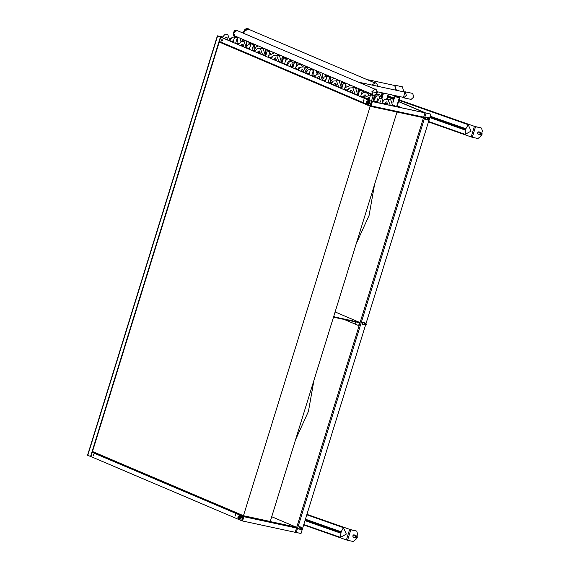 <?xml version="1.0" encoding="UTF-8"?>
<svg xmlns="http://www.w3.org/2000/svg" width="570" height="570" viewBox="0 0 570 570"><rect width="100%" height="100%" fill="white"/><g stroke="black" fill="none" stroke-linecap="round" stroke-linejoin="round"><path stroke-width="0.85" d="M241.609 520.695L243.504 516.285L242.542 520.987L243.86 516.726L243.625 515.886L242.927 516.441L241.609 520.695L90.908 456.606L220.733 37.207L217.989 36.038M235.631 515.558L234.918 516.092L235.31 514.596L235.631 515.558M93.957 455.309L93.238 455.836L93.63 454.34L93.957 455.309M235.446 514.66L235.139 516.106M93.772 454.404L93.459 455.857M295.239 532.202L296.592 527.948L296.3 527.193L243.625 515.886L243.504 516.285M296.364 527.214L271.705 516.726L296.3 527.193L296.528 528.034L295.21 532.287L242.542 520.987M370.115 105.557L370.407 106.319L371.733 101.36L218.531 36.209L371.433 101.296L370.115 105.557L367.629 104.502M364.038 100.748L363.325 101.275L363.062 100.334L363.781 99.8L364.038 100.748M222.364 40.491L221.644 41.026L221.388 40.078L222.101 39.551L222.364 40.491M363.852 99.85L363.546 101.296M222.179 39.594L221.865 41.047M370.407 106.319L371.049 105.849L372.367 101.588L370.479 105.906M372.367 101.588L425.035 112.889L423.717 117.149L423.139 117.641L370.529 106.348M425.035 112.889L296.621 527.599M376.934 92.326L377.29 92.483L376.934 92.326M381.986 94.477L382.997 94.905L381.986 94.477M387.693 96.907L393.87 99.529L387.693 96.907M398.587 101.46L425.405 112.867L430.849 114.135L425.035 112.782L398.565 101.531L425.099 112.81M376.92 92.383L377.269 92.532M381.971 94.535L382.983 94.962M387.678 96.964L393.856 99.586M398.551 101.588L424.8 112.746M225.421 37.591L227.402 38.019L225.421 37.591M230.301 38.639L230.907 38.767L230.301 38.639M241.01 40.94L241.616 41.069L241.01 40.94M249.005 42.65L250.059 42.878L249.005 42.65M218.552 36.174L222.499 37.022M225.378 37.641L227.423 38.076M230.309 38.696L230.879 38.817M241.01 40.99L241.58 41.118M249.012 42.707L250.016 42.928M372.103 101.481L424.778 112.782M92.49 451.504L243.468 515.715L270.237 521.465L396.976 112.026M370.222 106.248L243.468 515.715M221.915 39.743L222.386 39.914M232.589 41.567L230.109 41.033L232.596 41.553M333.429 84.987L336.3 85.742L333.436 84.98M273.629 59.558L276.493 60.306L273.629 59.544M352.189 92.44L349.745 91.913L352.196 92.418M381.166 95.853L382.107 92.81M381.437 96.259L382.477 92.889M376.556 94.848L377.49 91.82M392.245 94.983L396.542 97.007L396.692 96.515L393.97 95.354M401.401 107.766L397.133 106.177M392.944 102.529L394.875 96.294M396.542 97.007L399.306 97.876L396.563 106.725M396.934 106.804L399.677 97.954L399.413 97.107L396.692 96.515M399.306 107.317L400.539 107.58M397.076 106.348L397.753 106.64L397.034 106.497M257.911 52.825L260.184 53.373L257.911 52.825M382.071 97.905L383.553 93.124M386.645 99.016L388.163 94.114M387.037 99.045L388.533 94.192M396.428 90.288L394.682 85.151L402.449 86.854L403.845 91.877M394.682 85.151L393.585 85.229M371.291 81.41L368.555 79.857L394.718 85.507L396.007 90.195M368.555 79.857L371.455 81.481M368.298 80.135L248 28.977L244.138 31.649L243.974 33.48M369.887 80.819L374.59 82.814M371.889 85.023L375.416 82.828L376.848 83.933M249.069 29.426L247.765 28.543L243.889 31.592L243.682 33.359M404.978 91.749L412.659 93.423L413.756 97.014L411.098 99.401L403.674 97.812L406.339 95.418L405.242 91.834L403.93 91.898M402.783 97.249L403.674 97.812M404.401 92.019L404.871 92.119L403.489 97.399L377.012 91.72M359.157 82.472L358.794 82.265M359.193 82.486L357.924 81.945M237.483 37.086L234.669 35.91M253.792 44.025L237.206 36.986M270.102 50.958L253.515 43.926M286.411 57.898L269.824 50.858M297.284 62.522L286.133 57.798M313.6 69.455L297.006 62.422M329.909 76.394L313.315 69.362M346.218 83.327L329.624 76.294M362.527 90.267L345.933 83.234M372.075 94.207L362.242 90.167M368.904 100.156L370.614 94.641L372.709 95.703L373.4 95.247M370.614 94.641L370.443 94.029L373.001 95.119M232.988 42.358L234.697 36.836L236.799 37.898L237.533 37.421L237.184 37.242M237.925 30.908L236.757 30.075L233.436 32.69L234.527 36.224L237.961 37.314M249.297 49.291L251.007 43.769L253.059 44.823L253.842 44.36L253.386 44.246L254.27 44.246M251.007 43.769L250.843 43.163L253.386 44.246M265.613 56.231L267.316 50.709L269.418 51.77L270.151 51.3L269.695 51.179L270.579 51.186M267.316 50.709L267.152 50.096L269.695 51.179M281.922 63.163L283.625 57.641L285.727 58.71L286.461 58.233L286.119 58.055M283.625 57.641L283.475 57.043L286.888 58.119M292.795 67.787L294.498 62.273L296.599 63.334L297.341 62.857L296.877 62.743L297.761 62.743M294.498 62.265L294.334 61.66L296.877 62.743M310.814 69.205L312.909 70.267L313.65 69.796L313.301 69.611M309.104 74.727L310.643 68.592L314.077 69.683M325.413 81.66L327.123 76.145L329.218 77.207L329.959 76.729L329.61 76.551M327.123 76.145L326.973 75.539L330.386 76.615M341.722 88.599L343.432 83.078L345.527 84.139L346.268 83.669L345.919 83.484M343.432 83.078L343.261 82.465L346.695 83.555M358.031 95.532L359.741 90.017L361.836 91.079L362.577 90.602L362.114 90.487L363.005 90.487M359.741 90.017L359.57 89.404L362.114 90.487M374.291 95.197L373.029 95.133L371.961 91.606L375.281 88.991L376.521 89.953M237.077 30.174L234.883 30.424L233.272 32.597L233.344 35.026L234.697 36.836M358.658 325.634L359.378 322.713L335.224 317.533L335.345 317.134L359.542 322.335L358.95 325.698L344.066 319.428M356.029 321.993L355.288 323.261L355.131 321.801M333.699 316.435L335.345 317.134M333.578 316.834L335.224 317.533M355.431 321.865L355.438 323.268M232.767 41.054L233.33 41.254L232.774 41.04M309.446 73.615L308.883 73.423L309.439 73.63M357.775 94.221L358.373 94.435L357.782 94.207M363.233 97.584L363.582 97.712M363.247 96.544L364.088 96.843L363.254 96.529M246.625 45.8L247.059 45.949L246.625 45.785M254.697 48.101L255.132 48.251L254.697 48.094M323.176 78.311L322.734 78.168L323.169 78.318M330.807 80.477L331.241 80.619L330.807 80.463M254.719 51.001L251.876 50.288L254.719 51.001M327.985 82.679L330.857 83.427L327.985 82.664M322.52 80.356L325.42 81.118L322.527 80.342M308.698 73.943L306.218 73.402M306.211 73.416L308.705 73.922M314.284 75.725L315.103 76.017M315.103 76.002L314.291 75.71M262.72 54.919L265.214 55.425M265.207 55.44L262.727 54.905M268.178 57.242L271.056 57.998L268.185 57.228M279.029 61.859L281.929 62.622L279.036 61.845M286.952 64.688L284.494 64.168L286.959 64.674M292.389 67.004L289.923 66.49L292.396 66.989M297.825 69.312L295.367 68.792L297.832 69.298M313.956 76.437L311.676 75.725L313.956 76.437M319.57 78.567L317.12 78.04L319.578 78.546M341.316 87.816L338.829 87.288L341.323 87.794M346.752 90.124L344.294 89.597L346.76 90.11M357.625 94.748L355.146 94.228L357.632 94.734M363.062 97.064L360.603 96.537L363.069 97.042M371.555 101.952L371.832 102.351M374.276 101.945L373.941 101.667M238.994 43.634L238.174 43.356L238.987 43.641M249.646 48.179L249.076 47.987L249.639 48.194M254.484 50.288L255.296 50.58L254.491 50.274M270.836 57.242L271.605 57.513L270.843 57.228M238.025 43.883L235.56 43.37L238.032 43.869M243.461 46.191L241.01 45.671L243.468 46.177M281.666 61.852L282.257 62.066L281.673 61.838M287.123 64.168L287.8 64.417L287.123 64.154M292.545 66.476L293.13 66.69L292.553 66.462M298.01 68.799L298.794 69.077L298.01 68.785M325.192 80.356L325.748 80.562L325.192 80.349M330.593 82.657L331.412 82.949L330.6 82.643M346.923 90.644L347.258 90.773M346.945 89.611L347.721 89.889L346.952 89.597M376.57 101.681L374.084 101.154L376.578 101.66M306.425 71.236L306.86 71.378M306.867 71.371L306.425 71.221M376.742 101.154L377.426 101.403L376.749 101.139M384.985 104.246L384.65 103.968M382.164 103.462L383.617 103.947M383.788 103.982L382.171 103.448M265.57 52.725L266.005 52.875L265.57 52.718M341.679 85.101L342.114 85.251L341.679 85.087M374.134 98.909L374.618 99.08L374.134 98.895M387.279 103.975L384.828 103.455L387.286 103.961M248.898 48.507L246.418 47.973L248.905 48.493M363.603 99.985L364.052 100.135M303.261 71.628L300.81 71.115L303.269 71.613M366.054 98.867L368.918 99.615L366.061 98.852M369.246 99.052L368.655 98.831M368.647 98.845L369.246 99.059M265.955 55.119L265.356 54.912L265.948 55.133M341.466 87.281L342.064 87.502L341.473 87.267M314.006 380.069L308.441 411.369L295.588 439.577M374.661 184.131L369.089 215.432L356.236 243.639M250.109 42.821L248.99 42.579M241.659 41.004L241.003 40.869M230.95 38.71L230.294 38.568M227.38 37.941L225.478 37.535M222.557 36.907L217.412 35.839L220.362 37.128L90.537 456.527L90.908 456.606M217.412 35.839L87.588 455.238L90.537 456.527M220.362 37.128L220.733 37.207M295.274 532.209L301.024 533.534L302.121 529.986L301.046 529.608M376.948 92.254L377.311 92.411M382.007 94.406L383.019 94.841M387.714 96.836L393.891 99.465M355.594 323.211L355.73 321.929M428.483 118.475L428.013 117.548M427.023 119.714L425.37 119.358M363.632 324.501L361.979 324.145M364.935 323.183L364.622 322.335M300.24 529.281L298.587 528.924M302.727 528.725L301.231 527.115M430.849 114.135L429.331 119.045M428.476 118.467L429.673 119.693L428.904 120.42L365.94 323.831M365.384 323.988L364.152 323.625L365.284 324.259L364.401 323.333L365 323.204L366.282 324.472L365.512 325.199L302.549 528.618M300.568 529.423L298.623 528.96M301.865 528.162L301.409 527.164L299.564 526.758L298.851 529.053M363.959 324.636L362.021 324.173M365.256 323.375L364.8 322.385L362.955 321.972L362.242 324.266M427.35 119.85L425.519 119.444L426.346 117.192L428.191 117.598L428.647 118.588M306.966 514.332L349.98 529.487L356.735 531.097L350.807 529.801L347.558 540.289L353.222 541.5L356.008 539.305L356.371 538.137M306.938 514.418L350.258 529.566M349.652 529.466L346.403 539.954L303.696 524.906M303.817 524.514L340.404 537.396L346.368 534.126L343.404 527.699L306.817 514.81M346.403 539.954L347.558 540.289M356.891 536.448L357.632 534.062L356.735 531.097M354.162 537.332L353.215 537.118L352.823 535.821L354.041 534.86L355.887 535.273L356.35 536.021M353.001 536.969L353.614 537.104M355.559 535.187L355.808 535.786M376.984 92.034L377.383 92.176M382.178 93.865L383.204 94.228M387.999 95.917L394.305 98.14M399.1 99.828L474.739 126.476L480.945 127.851L475.558 126.782L472.316 137.27L477.974 138.482L480.767 136.287L481.123 135.126M376.97 92.126L377.354 92.262M382.149 93.95L383.183 94.314M387.978 96.002L394.276 98.225M399.071 99.914L475.017 126.554M474.404 126.447L471.162 136.935L428.448 121.887M428.569 121.496L465.156 134.385L471.119 131.107L468.155 124.688L398.95 100.306M394.155 98.617L387.857 96.394M383.061 94.706L382.028 94.342M471.162 136.935L472.316 137.27M481.65 133.43L482.384 131.043L481.486 128.086M478.914 134.321L477.966 134.107L477.575 132.81L478.793 131.848L480.645 132.254L481.101 133.002M477.753 133.957L478.373 134.085M480.318 132.176L480.56 132.774M480.261 132.646L480.303 132.169M355.509 535.658L355.545 535.187M481.415 133.387L480.966 132.952L480.04 133.487L480.467 134.933M481.472 135.218L482.305 133.907L480.346 133.131L481.351 133.857L481.329 135.061L480.175 134.848L481.329 135.061M481.322 133.893L480.04 133.487L481.223 134.157M482.17 133.822L481.201 133.066M356.656 536.406L356.207 535.971L355.288 536.505L355.716 537.952M356.699 538.222L357.554 536.926L355.594 536.149L356.599 536.876L356.578 538.08L355.423 537.866L356.578 538.08M356.571 536.911L355.288 536.505L356.471 537.168M356.442 536.085L357.533 536.911M425.277 119.265L425.056 118.71M428.305 118.396L427.543 118.845L427.835 120.042M425.612 117.406L425.94 117.221M426.659 117.684L427.087 117.726M427.08 117.584L426.595 117.662M426.26 117.513L426.588 117.242M425.07 118.809L425.32 119.315M428.861 120.398L427.65 119.971L428.861 120.398M428.676 119.479L427.543 118.845L428.676 119.479L428.761 120.256M429.616 119.223L428.996 119.087M365.334 323.967L364.152 323.625L364.437 324.822M363.268 322.47L363.696 322.513M363.639 322.121L363.204 322.442M362.869 322.299L363.197 322.029M365.491 325.192L365.114 325.064M365.284 324.259L365.37 325.043M366.118 323.938L365.605 323.874M298.495 528.839L298.274 528.283M301.523 527.962L300.761 528.411L300.867 529.544L301.722 529.851M298.83 526.972L299.157 526.794M299.877 527.257L300.262 526.908L299.813 527.229M299.478 527.086L299.806 526.815M301.893 529.045L300.761 528.411L301.886 529.045L301.979 529.829M302.129 529.986L302.955 528.981L302.214 528.654M369.517 103.555L369.745 102.792M369.745 102.807L369.652 101.724M369.659 101.752L369.431 101.296M371.391 102.486L371.711 102.75M368.583 100.862L369.617 103.241L368.021 104.581L369.346 103.89M367.073 104.203L367.565 104.488L369.161 103.141L368.363 100.783L367.8 100.84M366.546 101.731L367.572 100.84L368.591 102.999L366.866 104.103L366.303 102.871M368.127 102.849L366.517 101.788L366.296 102.814L368.127 102.849M367.8 102.714L366.709 102.251L367.857 102.272L367.8 102.714M367.728 102.885L367.066 103.248L366.752 102.686L366.987 101.93L367.778 102.044M366.987 101.93L367.536 101.738L367.857 102.287M366.752 102.686L367.443 102.835L367.678 102.08M367.443 102.835L367.793 102.08M240.177 515.672L241.21 518.052L239.614 519.398L240.832 518.843L241.338 517.61M241.338 517.617L241.245 516.534M241.103 516.221L241.26 516.562M242.984 517.296L243.305 517.56M238.666 519.014L239.158 519.298L240.754 517.952L239.956 515.594L239.393 515.651M238.146 516.541L239.165 515.651L240.184 517.809L238.467 518.914L237.897 517.688M239.721 517.66L238.11 516.598L237.897 517.624L239.721 517.66M239.393 517.524L238.303 517.061L239.45 517.09L239.393 517.524M239.322 517.702L238.666 518.059L238.345 517.496L238.581 516.741L239.371 516.855M238.581 516.741L239.129 516.548L239.45 517.104M238.345 517.496L239.037 517.645L239.272 516.89M239.037 517.645L239.393 516.89M243.625 515.886L92.461 451.597M92.226 452.345L242.927 516.441M243.86 516.726L296.528 528.034M290.144 60.641L291.092 61.04M306.297 67.509L307.494 68.015M316.963 72.048L318.366 72.639M325.185 75.539L325.769 75.789M341.494 82.479L342.078 82.728M374.362 96.458L374.697 96.601M371.127 104.645L370.757 104.517L371.127 104.645M370.343 106.298L219.243 42.03L370.279 106.262M367.194 104.317L219.414 41.468M402.099 107.915L397.233 105.842M374.882 96.337L374.376 96.123M342.257 82.465L341.451 82.123M325.947 75.525L325.142 75.183M318.609 72.404L316.977 71.713M307.736 67.78L306.389 67.21M291.427 60.848L290.08 60.27M423.717 117.149L371.049 105.849M241.117 45.436L243.49 46.092L243.796 45.222M396.578 106.69L392.986 105.165M397.974 97.313L399.306 97.876M396.613 95.924L399.342 97.085M383.118 100.968L382.613 100.755M377.155 86.148L372.887 85.236M243.853 33.431L243.946 31.514L246.033 29.106M236.942 30.495L233.686 32.747L234.641 35.903L233.6 32.697L236.942 30.495L374.483 88.991M237.355 37.05L236.899 37.228M372.887 91.898L376.613 92.696L372.887 91.898M233.55 34.585L233.493 32.611L235.239 30.616M358.138 322.449L359.471 323.012M359.542 322.335L335.096 311.947L359.471 322.314M254.676 47.823L255.274 48.037M265.549 52.447L266.147 52.661M292.98 64.096L293.408 64.246M330.785 80.192L331.384 80.406M341.658 84.816L342.257 85.03M374.07 98.603L374.725 98.852M384.935 103.22L387.308 103.875L387.636 103.092M246.603 45.515L247.202 45.728M306.404 70.951L307.002 71.165M322.713 77.883L323.311 78.097M382.235 103.199L384.679 103.883L385.619 102.237L386.823 101.795L387.643 104.816M238.239 43.085L239.129 43.427M232.881 40.805L233.408 41.012M254.548 50.018L255.438 50.36M270.964 57.007L271.748 57.299M265.421 54.642L266.026 54.891M298.117 68.557L298.929 68.856M314.348 75.454L315.238 75.796M308.99 73.181L309.517 73.388M330.657 82.386L331.548 82.728M347.073 89.376L347.857 89.668M341.53 87.011L342.135 87.26M235.645 43.106L238.053 43.783L237.241 37.941M230.166 40.776L232.617 41.468L233.85 39.587M251.954 50.046L254.363 50.716L253.55 44.88M246.475 47.716L248.926 48.407L250.159 46.519M262.784 54.649L265.235 55.34L263.019 48.429L260.355 48.421M257.426 52.376L259.799 53.031L260.127 52.248M279.093 61.589L281.544 62.28L279.329 55.368L276.664 55.361M273.735 59.316L276.108 59.964L276.436 59.18M300.917 70.872L303.29 71.528L303.539 70.466M295.445 68.543L297.853 69.212L299.1 67.324L300.347 67.395M311.754 75.482L314.17 76.152L313.35 70.31M306.275 73.145L308.733 73.836L309.959 71.955M328.064 82.415L330.479 83.085L329.667 77.249M322.584 80.085L325.043 80.776L326.268 78.888M338.894 87.018L341.352 87.709L339.129 80.798L336.464 80.79L338.815 87.36M333.536 84.745L335.915 85.4L336.236 84.617M355.203 93.957L357.661 94.648L355.438 87.737L352.773 87.73M349.845 91.685L352.224 92.333L352.545 91.556M366.182 98.631L368.534 99.273L368.876 97.142M360.682 96.287L363.097 96.957L364.337 95.069L365.128 94.834L365.705 95.304M290.016 66.234L292.417 66.904L292.966 63.127L291.633 61.133L289.375 61.881L287.38 65.486M284.572 63.918L286.981 64.588L288.313 61.453M287.216 63.911L287.907 64.182M317.226 77.812L319.606 78.461L319.905 77.591M249.19 47.745L249.717 47.951M281.73 61.581L282.335 61.824M325.299 80.114L325.826 80.32M357.839 93.95L358.445 94.192M363.354 96.302L364.244 96.629M368.712 98.574L369.317 98.817M374.141 100.883L376.606 101.574L377.931 98.439M377.518 101.168L376.834 100.904M282.293 59.544L281.858 59.38M358.409 91.913L357.974 91.749M268.263 56.986L270.65 57.613M292.617 66.213L293.208 66.448M344.373 89.355L346.76 89.989M371.555 100.911L373.941 101.546M217.605 35.953L87.78 455.352M426.103 113.117L296.272 532.515M355.922 530.784L356.464 531.012M343.404 527.699L341.131 531.782L305.456 519.22M340.404 537.396L341.131 531.782L340.853 532.444L305.242 519.897M305.021 520.61L340.703 533.178L340.853 532.444M305.221 519.968L340.832 532.508M480.674 127.766L481.223 128.001M468.155 124.688L465.889 128.77L430.207 116.202M465.156 134.385L465.889 128.77L465.612 129.426L430.001 116.886M429.78 117.598L465.455 130.167L465.612 129.426M429.98 116.95L465.59 129.497M423.139 117.641L370.464 106.341M93.829 455.58L93.594 454.482M232.653 42.209L233.002 41.809M222.158 37.748L224.516 34.841L227.765 34.563L230.088 41.118M227.523 40.028L226.696 37.078L225.492 37.52L224.666 38.817M335.944 86.141L336.3 85.742M276.144 60.712L276.493 60.306M246.005 40.734L246.675 42.315L246.482 44.724M242.92 41.232L244.808 40.221M259.564 524.642L261.309 525.013M352.253 93.081L352.609 92.675M399.413 97.107L396.656 95.931M259.834 53.772L260.184 53.373M363.461 92.141L363.86 90.858M369.951 80.513L368.484 80.199M248 28.977L244.053 31.599L243.903 33.452M279.3 55.354L279.428 54.948M287.643 58.831L287.75 58.482M290.073 60.292L290.301 59.572M306.147 67.987L306.61 66.505M355.409 87.723L355.538 87.317M368.89 92.996L368.911 94.406L369.296 93.166M369.153 80.128L371.205 81.375M377.39 86.205L377.105 84.282L375.787 82.949M248.135 28.657L246.261 28.635L244.908 29.512L243.725 31.5L243.533 33.295M404.636 92.048L358.722 82.194M359.007 82.408L358.473 82.144M371.455 101.246L373.243 95.454M237.448 37.093L237.12 37.328M235.538 43.441L237.334 37.649M253.757 44.025L253.429 44.261M251.847 50.374L253.643 44.588M270.066 50.965L269.738 51.2M268.156 57.313L269.952 51.521M286.375 57.898L286.047 58.133M284.466 64.246L286.261 58.461M297.248 62.522L296.92 62.757M295.338 68.87L297.134 63.085M313.557 69.462L313.229 69.697M311.655 75.81L313.443 70.017M329.866 76.394L329.538 76.629M327.964 82.75L329.752 76.957M346.175 83.334L345.847 83.569M344.273 89.682L346.061 83.897M362.484 90.274L362.157 90.502M360.582 96.622L362.37 90.83M373.029 95.133L375.245 94.869L376.834 92.711L376.763 90.281L375.601 89.091M254.398 51.457L254.747 51.058M330.507 83.833L330.857 83.427M325.071 81.517L325.42 81.118M308.762 74.585L309.111 74.178M227.936 514.881L225.314 513.769M102.892 461.7L100.277 460.589M265.271 56.088L265.62 55.682M270.707 58.396L271.056 57.998M281.58 63.021L281.929 62.622M287.016 65.336L287.365 64.93M292.453 67.645L292.802 67.246M297.889 69.96L298.238 69.554M314.198 76.893L314.547 76.494M319.635 79.209L319.984 78.802M341.38 88.457L341.736 88.051M346.817 90.765L347.173 90.366M357.689 95.389L358.046 94.99M363.126 97.705L363.482 97.299M238.089 44.524L238.438 44.125M243.525 46.833L243.874 46.434M376.542 102.429L376.991 101.916M387.251 104.73L387.693 104.217M248.962 49.148L249.311 48.749M211.627 507.941L209.005 506.83M195.318 501.009L192.696 499.897M238.809 519.505L236.187 518.394M303.326 72.269L303.675 71.87M151.82 482.512L149.205 481.401M368.562 100.014L368.918 99.615M119.201 468.64L116.586 467.528M135.51 475.572L132.895 474.461M179.008 494.069L176.387 492.957M162.699 487.136L160.077 486.025M250.337 42.572L249.404 43.833M257.148 45.472L257.177 46.277M266.646 49.512L265.385 51.421M316.948 70.901L316.948 72.262M326.446 74.941L325.513 76.202M333.258 77.841L333.286 78.646M342.755 81.88L341.494 83.79M374.255 97.37L376.407 94.926L379.043 94.456L379.656 94.648L382.206 98.895M387.864 99.266L390.528 99.273L392.823 105.927M243.169 39.522L241.331 41.525M248.834 41.938L249.104 43.968M265.143 48.87L265.385 51.464M294.426 62.501L292.973 63.185M292.096 60.335L291.22 61.047M308.406 67.267L306.24 69.925M319.278 71.891L317.44 73.893M324.943 74.307L325.214 76.337M341.252 81.239L341.494 83.833M382.491 102.002L384.643 99.558L387.892 99.28L390.315 105.386M240.091 38.218L241.032 41.667M258.189 45.913L256.222 46.932L254.676 49.127M261.837 47.467L262.257 48.208M270.486 53.673L269.411 53.274M267.038 51.614L265.549 53.751M272.709 52.091L273.115 52.796M301.68 64.41L301.046 64.602M305.328 65.963L306.24 69.968M316.2 70.587L317.141 74.036M334.298 78.282L332.339 79.301L330.792 81.496M337.946 79.836L338.366 80.577M346.596 86.049L345.52 85.65M343.147 83.982L341.665 86.12M348.819 84.46L349.225 85.165M234.726 36.608L231.84 37.691L230.294 39.886M251.035 43.541L248.149 44.631L246.603 46.818M296.001 66.733L297.825 64.895L300.461 64.417L303.112 66.711M310.835 68.977L307.957 70.06L306.411 72.255M327.144 75.91L324.266 77L322.72 79.194M361.245 94.477L363.069 92.639L365.698 92.162L368.334 94.421M238.467 44.681L240.825 41.781L244.074 41.503L246.397 48.058M243.832 46.968L243.005 44.011L241.801 44.46L240.982 45.75M254.776 51.621L257.134 48.714L260.383 48.436L262.706 54.991M260.141 53.901L259.314 50.951L258.11 51.393L257.291 52.689M271.085 58.553L273.443 55.653L276.692 55.376L279.015 61.931M276.45 60.84L275.623 57.883L274.419 58.332L273.6 59.629M298.267 70.117L300.632 67.21L303.874 66.932L306.197 73.487M303.639 72.404L302.805 69.447L301.601 69.889L300.782 71.186M314.576 77.057L316.941 74.15L320.183 73.872L322.506 80.427M319.948 79.337L319.115 76.387L317.91 76.829L317.091 78.126M330.885 83.989L333.251 81.082L336.492 80.805M336.257 86.277L335.424 83.32L334.219 83.761L333.4 85.058M347.194 90.929L349.56 88.022L352.802 87.744L355.124 94.299M352.566 93.209L351.733 90.26L350.529 90.701L349.709 91.998M291.113 63.769L289.902 66.562M289.503 59.23L290.194 61.254M285.378 61.304L286.575 59.558L288.299 58.724M322.121 73.102L322.784 74.684L322.591 77.093M319.029 73.608L320.924 72.597M254.726 44.439L254.555 47.025M287.344 58.311L287.387 58.938M283.646 57.37L281.865 60.598M330.835 76.808L330.664 79.394M363.453 90.68L363.425 92.447M359.763 89.739L357.981 92.967M365.648 91.613L365.156 92.098M374.319 95.247L374.034 98.439M370.635 94.364L370.393 94.656M369.025 97.149L368.854 97.591M374.219 100.092L375.495 97.441L377.034 95.91L378.452 95.803L379.278 96.401L379.812 98.24M280.547 55.425L280.212 55.91M282.706 56.815L281.787 58.831M356.656 87.794L356.321 88.279M358.822 89.184L357.896 91.2M376.984 102.522L378.993 98.867L381.252 98.118L382.085 98.717L382.584 100.113L382.121 103.626M380.732 100.762L379.677 103.106M276.707 53.787L278.003 55.098M274.562 52.875L268.762 55.376M273.693 55.518L270.672 57.656M294.127 63.477L292.859 65.094M298.074 64.759L296.507 65.123M350.678 85.251L344.871 87.744M349.802 87.887L346.788 90.024M352.816 86.163L354.12 87.467M372.958 96.373L373.97 101.588M366.026 98.938L369.78 97.335M363.51 97.869L370.586 94.72M480.253 134.891L477.617 133.772M481.066 132.988L478.43 131.862M481.386 135.19L480.332 134.912M355.502 537.902L352.866 536.783M356.307 536L353.678 534.881M356.628 538.208L355.573 537.93M427.721 120.006L425.327 118.987M428.391 118.425L425.997 117.406M428.426 120.256L427.749 120.021M428.897 120.413L428.505 120.284M364.33 324.793L361.936 323.774M365 323.204L362.606 322.192M365.028 325.035L364.358 324.807M300.932 529.58L298.545 528.561M301.608 527.991L299.214 526.972M301.637 529.822L300.967 529.587M368.363 100.783L369.467 101.346M369.524 103.562L369.339 103.897M367.572 100.84L368.035 100.769M366.866 104.103L367.265 104.36M239.956 515.594L241.067 516.156M239.165 515.651L239.635 515.579M238.467 518.914L238.859 519.17"/></g></svg>
